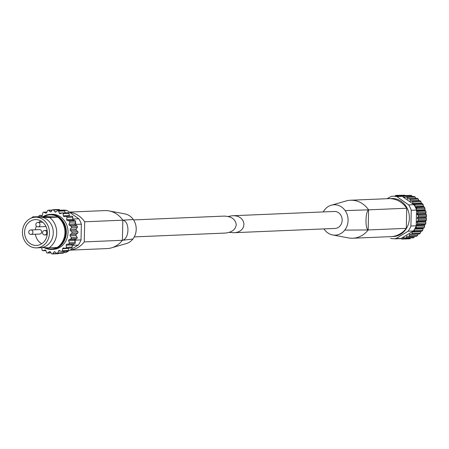 <?xml version="1.0" encoding="UTF-8"?>
<svg xmlns="http://www.w3.org/2000/svg" width="449" height="449" viewBox="0 0 449 449"><rect width="100%" height="100%" fill="white"/><g stroke="black" fill="none" stroke-linecap="round" stroke-linejoin="round"><path stroke-width="0.67" d="M229.36 232.358L233.429 232.722C248.218 232.515 246.866 214.734 232.139 215.767L228.154 216.474M232.139 215.767L334.337 211.462A8.497 7.481 87.6 0 1 342.166 219.64A8.497 7.481 87.6 0 1 335.049 228.446L233.429 232.722M390.568 238.374A21.249 18.706 -92.4 0 0 394.592 238.694A21.249 18.706 -92.4 0 0 395.951 238.582L408.107 231.196A21.249 18.706 -92.4 0 0 410.908 226.01L411.239 210.289L416.537 210.065A21.249 18.706 -92.4 0 0 416.386 209.616A21.249 18.706 87.6 0 0 415.437 207.303A21.249 18.706 -92.4 0 0 414.82 206.102A21.249 18.706 87.6 0 0 413.956 204.671L408.657 204.896L396.832 196.567A21.249 18.706 -92.4 0 0 392.802 196.241A21.249 18.706 -92.4 0 0 391.449 196.353L387.004 198.711M411.239 210.289A21.249 18.706 -92.4 0 0 408.657 204.896M396.832 196.567L402.124 196.342L413.956 204.671M414.82 206.102L414.943 205.215A0.892 0.786 87.6 0 0 414.298 204.183L413.052 203.93A0.449 0.393 87.6 0 1 412.726 203.498L412.693 202.067A0.892 0.786 87.6 0 0 411.89 201.186L410.633 201.197A0.449 0.393 87.6 0 1 410.24 200.838L409.971 199.44A0.892 0.786 87.6 0 0 409.045 198.739L407.81 199.008A0.449 0.393 87.6 0 1 407.366 198.739L406.884 197.414A0.892 0.786 87.6 0 0 405.857 196.92L404.689 197.448A0.449 0.393 87.6 0 1 404.212 197.274L403.522 196.067A0.892 0.786 87.6 0 0 402.439 195.792L401.771 196.275A21.249 18.706 87.6 0 1 402.124 196.342M395.951 238.582L401.243 238.357A21.249 18.706 87.6 0 1 400.89 238.402L401.524 238.935A0.892 0.786 87.6 0 0 402.018 239.104L410.229 238.756M345.051 201.275A24.673 21.72 87.6 0 1 346.056 200.956A24.673 21.72 87.6 0 1 350.484 200.248A24.673 21.72 87.6 0 1 351.545 200.232A24.673 21.72 87.6 0 1 352.852 200.293A24.673 21.72 87.6 0 1 368.59 209.84L406.727 208.235L406.306 228.345A24.673 21.72 87.6 0 1 390.933 236.629L352.796 238.234A24.673 21.72 87.6 0 1 351.741 238.251A24.673 21.72 87.6 0 1 350.433 238.183A24.673 21.72 87.6 0 1 348.531 237.936A24.673 21.72 87.6 0 1 347.902 237.807M350.484 200.248L388.621 198.643A24.673 21.72 87.6 0 1 406.727 208.235M323.241 211.928A15.21 13.391 87.6 0 1 324.638 209.784A15.21 13.391 87.6 0 1 331.323 205.199A15.21 13.391 87.6 0 1 345.152 210.592A15.21 13.391 87.6 0 1 344.748 230.118L368.169 229.95L406.306 228.345M368.169 229.95C365.031 228.81 365.385 211.586 368.59 209.84L368.169 229.95A24.673 21.72 87.6 0 1 352.796 238.234M345.152 210.592L368.59 209.84M344.748 230.118A15.21 13.391 87.6 0 1 332.698 234.962A15.21 13.391 87.6 0 1 324.229 229.316A15.21 13.391 87.6 0 1 323.959 228.911M395.625 238.655L395.563 238.7A0.892 0.786 87.6 0 1 394.716 238.694M402.018 239.104A0.892 0.786 87.6 0 0 402.618 238.745L403.359 237.6A0.449 0.393 87.6 0 1 403.842 237.465L404.987 238.077A0.892 0.786 87.6 0 0 406.025 237.667L406.57 236.382A0.449 0.393 87.6 0 1 407.024 236.146L408.242 236.516A0.892 0.786 87.6 0 0 409.202 235.893L409.522 234.513A0.449 0.393 87.6 0 1 409.931 234.187L411.189 234.294A0.892 0.786 87.6 0 0 412.025 233.48L412.12 232.054A0.449 0.393 87.6 0 1 412.468 231.65L413.714 231.493A0.892 0.786 87.6 0 0 414.405 230.517L414.32 229.624A21.249 18.706 87.6 0 1 413.406 230.971L401.243 238.357M415.746 228.21L414.988 228.468A21.249 18.706 87.6 0 0 416.032 226.24L416.262 227.104A0.892 0.786 87.6 0 1 415.746 228.21L424.069 227.856L423.093 228.26L422.734 230.169L422.043 231.145L421.022 231.291L420.348 233.132L419.574 233.946L411.278 234.299M416.537 210.065L416.52 210.733L417.48 211.395A0.892 0.786 87.6 0 1 417.755 212.613L417.121 213.842L425.674 213.483L426.084 212.265L425.804 211.041L424.95 210.289L424.979 208.42L424.507 207.275L423.3 206.265L423.267 204.862L422.621 203.835L421.28 203.139L421.016 201.719L420.213 200.838L418.794 200.478L418.3 199.087L417.458 198.374L409.168 198.722M416.52 210.733L416.206 225.785L410.908 226.01M417.121 213.842A0.449 0.393 87.6 0 0 417.205 214.403L418.148 215.363A0.892 0.786 87.6 0 1 418.227 216.614L417.402 217.686A0.449 0.393 87.6 0 0 417.39 218.259L418.165 219.393A0.892 0.786 87.6 0 1 418.036 220.639L417.054 221.52A0.449 0.393 87.6 0 0 416.947 222.075L417.531 223.349A0.892 0.786 87.6 0 1 417.2 224.551L416.223 225.129M415.437 207.303L416.178 207.623A0.892 0.786 87.6 0 1 416.65 208.768L416.386 209.616M395.109 196.146L395.361 195.747A0.892 0.786 87.6 0 1 396.456 195.562L397.068 196.061M417.39 218.259L425.944 217.894L426.55 216.266L426.477 215.009L425.674 213.483M417.402 217.686L425.955 217.327L426.494 219.039L426.365 220.291L425.607 221.161L425.854 223.001L425.529 224.197L424.642 224.848L424.586 226.751L424.069 227.856M409.522 234.513L418.075 234.154L417.525 235.54L416.734 236.196L408.478 236.544M406.025 237.667L414.354 237.313L413.31 237.729M402.618 238.745L409.847 238.582M395.962 195.388L404.785 195.208L396.456 195.562M410.762 195.444L411.845 195.719L412.412 196.404M406.884 197.414L415.207 197.066L414.371 196.516L406.115 196.858M415.207 197.066L415.92 198.379L407.366 198.739M408.107 231.196L413.406 230.971M414.32 229.624A21.249 18.706 -92.4 0 0 414.988 228.468M416.032 226.24A21.249 18.706 -92.4 0 0 416.206 225.785M392.364 236.511A19.01 16.736 -92.4 0 0 409.376 218.169A19.01 16.736 -92.4 0 0 390.417 198.649M133.561 219.915L224.09 216.104C231.482 216.401 235.534 219.269 236.241 224.708C235.557 229.568 231.931 232.352 225.376 233.065L134.273 236.898M35.314 217.204L39.018 217.047A15.345 13.509 -92.4 0 1 42.279 217.361L42.369 217.355A15.345 13.509 87.6 0 1 53.268 232.902A15.345 13.509 87.6 0 1 41.74 247.573L41.645 247.573A15.345 13.509 -92.4 0 1 40.309 247.708L36.605 247.865A15.345 13.509 87.6 0 1 22.45 232.004A15.345 13.509 87.6 0 1 35.314 217.204A15.345 13.509 87.6 0 1 49.452 231.965A15.345 13.509 87.6 0 1 36.605 247.865M31.301 218.079A17.893 15.754 87.6 0 1 32.945 216.828L36.47 217.097M42.369 217.355L49.62 217.484A17.893 15.754 87.6 0 1 48.986 247.814L41.74 247.573A0.892 0.786 -92.4 0 1 41.808 247.865L42.071 249.97A0.892 0.786 -92.4 0 0 43.11 250.699L44.878 250.02A0.892 0.786 -92.4 0 1 45.86 250.531L46.595 252.49A0.892 0.786 -92.4 0 0 47.762 252.894L49.306 251.721A0.892 0.786 -92.4 0 1 50.372 251.923L51.523 253.606A0.892 0.786 -92.4 0 0 52.741 253.651L53.964 252.063A0.892 0.786 -92.4 0 1 55.036 251.945L56.529 253.236A0.892 0.786 -92.4 0 0 57.713 252.927L58.527 251.025A0.892 0.786 -92.4 0 1 59.526 250.598L61.266 251.412A0.892 0.786 -92.4 0 0 62.332 250.761L62.68 248.679A0.892 0.786 -92.4 0 1 63.55 247.971L65.408 248.252A0.892 0.786 -92.4 0 0 66.289 247.309L66.149 245.188A0.892 0.786 -92.4 0 1 66.828 244.245L68.68 243.97A0.892 0.786 -92.4 0 0 69.314 242.797L68.697 240.787A0.892 0.786 -92.4 0 1 69.129 239.671L70.852 238.862A0.892 0.786 -92.4 0 0 71.195 237.538L70.145 235.77A0.892 0.786 -92.4 0 1 70.308 234.569L71.784 233.278A0.892 0.786 -92.4 0 0 71.812 231.897L70.392 230.489A0.892 0.786 -92.4 0 1 70.28 229.276L71.402 227.592A0.892 0.786 -92.4 0 0 71.116 226.245L69.432 225.303A0.892 0.786 -92.4 0 1 69.045 224.158L69.741 222.193A0.892 0.786 -92.4 0 0 69.157 220.975L67.322 220.554A0.892 0.786 -92.4 0 1 66.688 219.561L66.912 217.456A0.892 0.786 -92.4 0 0 66.076 216.446L64.207 216.581A0.892 0.786 -92.4 0 1 63.371 215.806L63.107 213.696A0.892 0.786 -92.4 0 0 62.069 212.966L60.301 213.645A0.892 0.786 -92.4 0 1 59.319 213.14L58.583 211.176A0.892 0.786 -92.4 0 0 57.416 210.772L55.872 211.945A0.892 0.786 -92.4 0 1 54.806 211.748L53.655 210.059A0.892 0.786 -92.4 0 0 52.438 210.014L51.214 211.602A0.892 0.786 -92.4 0 1 50.148 211.72L48.649 210.429A0.892 0.786 -92.4 0 0 47.471 210.738L46.657 212.641A0.892 0.786 -92.4 0 1 45.652 213.067L43.918 212.254A0.892 0.786 -92.4 0 0 42.846 212.905L42.498 214.987A0.892 0.786 -92.4 0 1 41.628 215.694L39.77 215.419A0.892 0.786 -92.4 0 0 38.889 216.362L38.906 216.581M32.945 216.828L46.354 216.603A16.035 14.121 87.6 0 0 46.23 216.648M49.62 217.484L57.831 217.136A17.893 15.754 87.6 0 1 57.191 247.472L48.986 247.814M57.831 217.136L54.093 216.934A15.586 13.723 87.6 0 1 54.155 216.957M54.093 216.934L55.648 216.968A16.035 14.121 87.6 0 1 55.788 217.03M125.664 243.768A15.21 13.391 -92.4 0 0 126.197 243.627A15.21 13.391 -92.4 0 0 132.876 239.042A15.21 13.391 -92.4 0 0 133.286 219.51L122.824 220.19A24.673 21.72 -92.4 0 0 108.989 210.895A24.673 21.72 -92.4 0 0 106.767 210.62A24.673 21.72 -92.4 0 0 105.459 210.581A24.673 21.72 -92.4 0 0 104.718 210.598L69.713 212.068M70.515 250.121L107.03 248.583A24.673 21.72 -92.4 0 0 111.459 247.87A24.673 21.72 -92.4 0 0 122.403 240.299C129.537 238.705 129.873 221.486 122.824 220.19L84.687 221.795A24.673 21.72 -92.4 0 0 70.246 212.399M70.673 250.031A24.673 21.72 -92.4 0 0 84.266 241.904L84.687 221.795M132.876 239.042L122.403 240.299L84.266 241.904M81.033 239.901L75.735 240.125A21.249 18.706 87.6 0 1 75.017 241.809L74.629 240.535A0.892 0.786 -92.4 0 1 75.062 239.424L76.785 238.61A0.892 0.786 -92.4 0 0 77.127 237.291L76.077 235.523A0.892 0.786 -92.4 0 1 76.24 234.316L77.716 233.025A0.892 0.786 -92.4 0 0 77.744 231.645L76.324 230.242A0.892 0.786 -92.4 0 1 76.212 229.024L77.335 227.34A0.892 0.786 -92.4 0 0 77.048 225.993L75.365 225.05A0.892 0.786 -92.4 0 1 74.977 223.905L75.673 221.946A0.892 0.786 -92.4 0 0 75.09 220.728L74.416 220.571A21.249 18.706 87.6 0 0 73.484 219.011L78.783 218.786A21.249 18.706 87.6 0 1 81.359 224.18L81.033 239.901A21.249 18.706 87.6 0 1 78.227 245.087L66.07 252.473A21.249 18.706 87.6 0 1 64.712 252.591L63.663 252.63M75.421 222.665A21.249 18.706 87.6 0 1 76.066 224.405L81.359 224.18M65.672 248.241L71.34 248A0.892 0.786 -92.4 0 0 72.222 247.057L72.081 244.935A0.892 0.786 -92.4 0 1 72.76 243.992L73.933 243.818A21.249 18.706 87.6 0 1 72.934 245.306L78.227 245.087M63.685 252.574L66.07 252.473M43.3 216.547A17.533 15.44 87.6 0 1 50.159 214.386L51.854 214.313A17.533 15.44 87.6 0 1 68.012 231.184A17.533 15.44 87.6 0 1 53.33 249.352L51.635 249.425A17.533 15.44 87.6 0 1 44.288 247.668M24.588 232.088A12.914 11.371 87.6 0 1 35.415 219.628A12.914 11.371 87.6 0 1 47.319 232.054A12.914 11.371 87.6 0 1 36.504 245.44A12.914 11.371 87.6 0 1 24.588 232.088M55.648 216.968L46.354 216.603M73.933 243.818L74.613 243.717A0.892 0.786 -92.4 0 0 75.241 242.55L75.017 241.809M68.719 248.123A0.892 0.786 -92.4 0 0 68.613 248.432L62.68 248.679M67.198 251.159A0.892 0.786 -92.4 0 0 68.265 250.514L68.613 248.432M57.04 253.421L62.972 253.174A0.892 0.786 -92.4 0 0 63.646 252.675L64.201 251.367M52.185 253.954L58.117 253.707A0.892 0.786 -92.4 0 0 58.673 253.404L58.712 253.354M60.076 210.53L59.588 209.812A0.892 0.786 -92.4 0 0 58.931 209.459L52.999 209.711M74.416 220.571L73.254 220.307A0.892 0.786 -92.4 0 1 72.62 219.314L72.845 217.209A0.892 0.786 -92.4 0 0 72.008 216.199L66.115 216.446M65.217 212.798L64.516 210.923A0.892 0.786 -92.4 0 0 63.758 210.373L57.826 210.62M69.848 216.289A0.892 0.786 -92.4 0 1 69.303 215.554L69.039 213.449A0.892 0.786 -92.4 0 0 68.001 212.719M59.897 210.261L62.927 210.132A21.249 18.706 87.6 0 1 66.952 210.458L78.783 218.786M72.137 245.788L72.934 245.306M75.735 240.125L75.758 239.098M76.044 225.432L76.066 224.405M73.484 219.011L72.71 218.467M60.009 210.429A21.249 18.706 87.6 0 1 60.637 210.502M64.28 210.57L66.952 210.458M133.286 219.51A15.21 13.391 -92.4 0 0 124.816 213.87A15.21 13.391 -92.4 0 0 124.536 213.819M35.342 229.759A12.914 11.371 87.6 0 1 36.391 226.156M38.984 222.35A12.914 11.371 87.6 0 1 40.775 220.897M41.735 243.728A12.914 11.371 87.6 0 1 35.359 234.238M30.88 229.95L39.568 229.585A2.234 1.97 87.6 0 1 39.753 234.052L31.065 234.417A2.234 1.97 87.6 0 0 30.88 229.95A2.234 2.234 0 0 0 28.736 232.139A2.234 2.234 0 0 0 31.065 234.417M51.001 216.828L41.622 217.226M417.205 214.403L425.759 214.044M418.148 215.363L426.477 215.009M417.755 212.613L426.084 212.265M417.48 211.395L425.804 211.041M416.526 210.643L424.95 210.289M416.537 210.098L424.782 209.75M416.65 208.768L424.979 208.42M416.178 207.623L424.507 207.275M415.336 207.101L423.553 206.753M415.089 206.607L423.3 206.265M414.943 205.215L423.267 204.862M414.298 204.183L422.621 203.835M413.052 203.93L421.605 203.571M412.726 203.498L421.28 203.139M412.693 202.067L421.016 201.719M411.89 201.186L420.213 200.838M410.633 201.197L419.186 200.838M410.24 200.838L418.794 200.478M409.971 199.44L418.3 199.087M409.286 198.727L417.374 198.391M404.212 197.274L405.166 197.229M403.522 196.067L411.845 195.719M395.563 238.7L400.974 238.47M403.359 237.6L404.044 237.572M406.57 236.382L407.653 236.337M409.202 235.893L417.525 235.54M411.363 234.288L419.512 233.946M412.025 233.48L420.348 233.132M412.12 232.054L420.674 231.695M412.468 231.65L421.022 231.291M413.714 231.493L422.043 231.145M414.405 230.517L422.734 230.169M414.646 229.08L422.823 228.732M414.91 228.608L423.093 228.26M416.262 227.104L424.586 226.751M416.206 225.718L424.451 225.37M416.217 225.202L424.642 224.848M417.2 224.551L425.529 224.197M417.531 223.349L425.854 223.001M416.947 222.075L425.5 221.716M417.054 221.52L425.607 221.161M418.036 220.639L426.365 220.291M418.165 219.393L426.494 219.039M418.227 216.614L426.55 216.266M43.278 216.547L50.159 214.386A17.533 15.44 87.6 0 1 66.317 231.257A17.533 15.44 87.6 0 1 51.635 249.425L44.255 247.668M43.923 216.57A17.084 15.047 87.6 0 1 64.039 224.208A17.084 15.047 87.6 0 1 57.786 247.062M57.034 247.478A17.084 15.047 87.6 0 1 45.068 247.696M42.386 215.307L39.77 215.419M46.876 212.13L43.918 212.254M52.236 210.278L48.649 210.429M59.588 209.812L53.655 210.059M64.516 210.923L58.583 211.176M69.039 213.449L63.107 213.696M72.845 217.209L66.912 217.456M75.673 221.946L69.741 222.193M75.09 220.728L69.157 220.975M77.335 227.34L71.402 227.592M77.048 225.993L71.116 226.245M77.716 233.025L71.784 233.278M77.744 231.645L71.812 231.897M76.785 238.61L70.852 238.862M77.127 237.291L71.195 237.538M74.613 243.717L68.68 243.97M75.241 242.55L69.314 242.797M72.222 247.057L66.289 247.309M68.265 250.514L62.332 250.761M63.646 252.675L57.713 252.927M58.673 253.404L52.741 253.651M50.945 252.759L47.762 252.894M45.882 250.581L43.11 250.699M46.309 213.045L45.652 213.067M51.152 211.681L50.148 211.72M56.215 211.687L54.806 211.748M61.906 213.028L59.319 213.14M69.303 215.554L63.371 215.806M72.62 219.314L66.688 219.561M73.254 220.307L67.322 220.554M74.977 223.905L69.045 224.158M75.365 225.05L69.432 225.303M76.212 229.024L70.28 229.276M76.324 230.242L70.392 230.489M76.24 234.316L70.308 234.569M76.077 235.523L70.145 235.77M75.062 239.424L69.129 239.671M74.629 240.535L68.697 240.787M72.76 243.992L66.828 244.245M72.081 244.935L66.149 245.188M60.284 250.952L58.527 251.025M55.115 252.012L53.964 252.063M50.131 251.687L49.306 251.721M45.321 250.003L44.878 250.02M122.824 220.19L122.403 240.299M38.12 226.868A2.234 2.234 0 0 1 35.797 224.725A2.234 2.234 0 0 1 37.935 222.395A2.234 1.97 87.6 0 1 38.12 226.868L45.972 226.537M44.849 234.956A2.234 2.234 0 0 1 42.52 232.677A2.234 2.234 0 0 1 44.664 230.489A2.234 1.97 87.6 0 1 44.849 234.956L47.167 234.861M392.802 196.241L402.377 195.837M394.592 238.694L400.923 238.43M402.826 195.657L411.048 195.309M395.176 238.834L401.109 238.587M405.352 238.166L413.585 237.818M348.531 237.925L332.703 234.956M346.072 200.978L331.328 205.215M42.391 215.296L39.641 215.408M46.909 212.046L43.587 212.186M52.398 210.065L48.138 210.244M68.226 212.669L62.293 212.921M72.025 216.194L66.093 216.446M71.475 248.005L65.543 248.258M67.53 251.227L61.597 251.479M51.034 252.888L47.358 253.045M45.893 250.621L42.891 250.744M112.469 247.556L126.186 243.616M109.618 211.019L124.816 213.87M37.935 222.395L42.677 222.199M44.664 230.489L47.151 230.382"/></g></svg>
